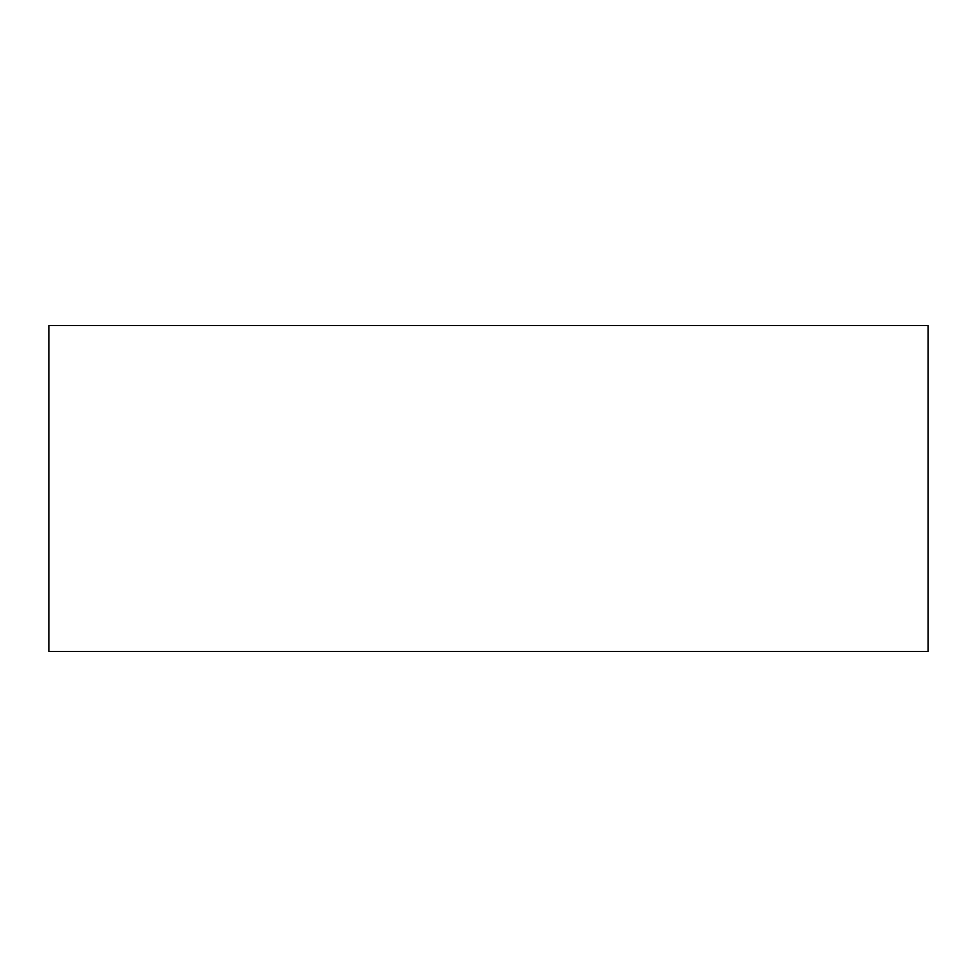 <?xml version="1.0" encoding="UTF-8"?>
<svg xmlns="http://www.w3.org/2000/svg" width="977" height="977" viewBox="0 0 977 977"><rect width="100%" height="100%" fill="white"/><g stroke="black" fill="none" stroke-linecap="round" stroke-linejoin="round"><path stroke-width="1.47" d="M928.15 651.476L48.85 651.476L928.15 651.476L928.15 325.524L48.85 325.524L928.15 325.524L928.15 651.476M48.85 325.524L48.85 651.476L48.85 325.524"/></g></svg>

